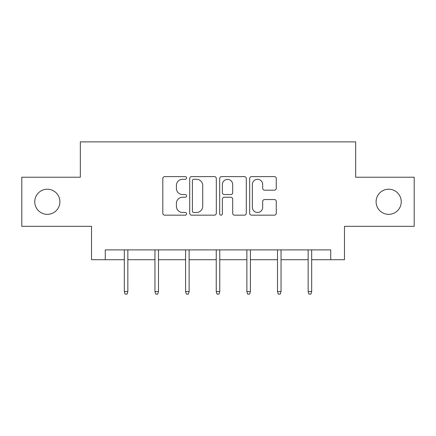 <?xml version="1.0" encoding="UTF-8"?>
<svg xmlns="http://www.w3.org/2000/svg" width="436" height="436" viewBox="0 0 436 436"><rect width="100%" height="100%" fill="white"/><g stroke="black" fill="none" stroke-linecap="round" stroke-linejoin="round"><path stroke-width="0.65" d="M186.575 177.959A1.352 1.352 0 0 0 185.229 176.607L164.748 176.607A1.929 1.929 0 0 0 162.819 178.537L162.819 213.237A1.929 1.929 0 0 0 164.748 215.166L185.229 215.166A1.352 1.352 0 0 0 186.575 213.814A1.352 1.352 0 0 0 185.229 212.463L182.575 212.463A6.169 6.169 0 0 1 176.411 206.293L176.411 203.405A6.169 6.169 0 0 1 182.575 197.236L185.229 197.236A1.352 1.352 0 0 0 186.575 195.884A1.352 1.352 0 0 0 185.229 194.538L182.575 194.538A6.169 6.169 0 0 1 176.411 188.368L176.411 185.474A6.169 6.169 0 0 1 182.575 179.305L185.229 179.305A1.352 1.352 0 0 0 186.575 177.959M376.099 201.775A12.568 12.568 0 0 0 388.667 214.349A12.568 12.568 0 0 0 401.24 201.775A12.568 12.568 0 0 0 388.667 189.208A12.568 12.568 0 0 0 376.099 201.775M34.76 201.775A12.568 12.568 0 0 0 47.333 214.349A12.568 12.568 0 0 0 59.901 201.775A12.568 12.568 0 0 0 47.333 189.208A12.568 12.568 0 0 0 34.76 201.775M274.337 190.2A1.929 1.929 0 0 0 276.266 188.27L276.266 178.537A1.929 1.929 0 0 0 274.337 176.607L251.594 176.607A1.929 1.929 0 0 0 249.665 178.537L249.665 213.237A1.929 1.929 0 0 0 251.594 215.166L274.337 215.166A1.929 1.929 0 0 0 276.266 213.237L276.266 201.476A1.929 1.929 0 0 0 274.337 199.546L264.603 199.546A1.929 1.929 0 0 0 262.674 201.476L262.674 207.307A5.156 5.156 0 0 1 257.518 212.463A5.156 5.156 0 0 1 252.362 207.307L252.362 184.466A5.156 5.156 0 0 1 257.518 179.305A5.156 5.156 0 0 1 262.674 184.466L262.674 188.27A1.929 1.929 0 0 0 264.603 190.2L274.337 190.2M105.267 259.714L105.267 249.893L330.733 249.893L330.733 259.714L344.478 259.714L344.478 226.328L414.2 226.328L414.2 177.229L355.672 177.229L355.672 141.874L80.328 141.874L80.328 177.229L21.8 177.229L21.8 226.328L91.522 226.328L91.522 259.714L124.32 259.714M216.31 178.537A1.929 1.929 0 0 0 214.387 176.607L191.638 176.607A1.929 1.929 0 0 0 189.709 178.537L189.709 213.237A1.929 1.929 0 0 0 191.638 215.166L214.387 215.166A1.929 1.929 0 0 0 216.31 213.237L216.31 178.537M221.613 176.607L244.362 176.607A1.929 1.929 0 0 1 246.291 178.537L246.291 213.237A1.929 1.929 0 0 1 244.362 215.166L234.628 215.166A1.929 1.929 0 0 1 232.699 213.237L232.699 199.165A1.929 1.929 0 0 0 230.769 197.236L224.311 197.236A1.929 1.929 0 0 0 222.387 199.165L222.387 213.814A1.352 1.352 0 0 1 221.036 215.166A1.352 1.352 0 0 1 219.69 213.814L219.69 178.537A1.929 1.929 0 0 1 221.613 176.607M127.852 259.714L154.954 259.714M158.491 259.714L185.594 259.714M189.131 259.714L216.234 259.714M219.766 259.714L246.869 259.714M250.406 259.714L277.509 259.714M281.046 259.714L308.148 259.714M311.68 259.714L330.733 259.714M193.758 179.305A1.352 1.352 0 0 0 192.407 180.657L192.407 211.117A1.352 1.352 0 0 0 193.758 212.463L196.554 212.463A6.169 6.169 0 0 0 202.724 206.293L202.724 185.474A6.169 6.169 0 0 0 196.554 179.305L193.758 179.305M232.699 184.559A5.156 5.156 0 0 0 227.543 179.403A5.156 5.156 0 0 0 222.387 184.559L222.387 192.608A1.929 1.929 0 0 0 224.311 194.538L230.769 194.538A1.929 1.929 0 0 0 232.699 192.608L232.699 184.559M124.32 291.57L125.105 294.126L127.067 294.126L127.852 291.57L124.32 291.57L124.32 249.893M127.852 291.57L127.852 249.893M154.954 291.57L155.745 294.126L157.707 294.126L158.491 291.57L154.954 291.57L154.954 249.893M158.491 291.57L158.491 249.893M185.594 291.57L186.379 294.126L188.347 294.126L189.131 291.57L185.594 291.57L185.594 249.893M189.131 291.57L189.131 249.893M216.234 291.57L217.019 294.126L218.981 294.126L219.766 291.57L216.234 291.57L216.234 249.893M219.766 291.57L219.766 249.893M246.869 291.57L247.653 294.126L249.621 294.126L250.406 291.57L246.869 291.57L246.869 249.893M250.406 291.57L250.406 249.893M277.509 291.57L278.293 294.126L280.255 294.126L281.046 291.57L277.509 291.57L277.509 249.893M281.046 291.57L281.046 249.893M308.148 291.57L308.933 294.126L310.895 294.126L311.68 291.57L308.148 291.57L308.148 249.893M311.68 291.57L311.68 249.893"/></g></svg>
